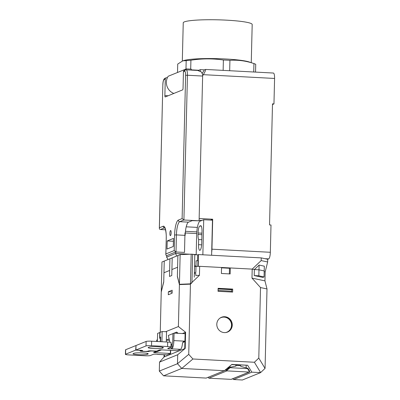 <?xml version="1.0" encoding="UTF-8"?>
<svg xmlns="http://www.w3.org/2000/svg" width="400" height="400" viewBox="0 0 400 400"><rect width="100%" height="100%" fill="white"/><g stroke="black" fill="none" stroke-linecap="round" stroke-linejoin="round"><path stroke-width="0.6" d="M202.635 75.81L203.325 74.67L274.58 78.455L273.96 103.93L272.5 103.85L269.54 224.93L271 225.01L270.335 252.285A6.035 1.49 -87 0 1 268.675 258.89L267.725 259.275L261.24 257.89L198.48 254.56L198.195 266.25L195.975 266.475L195.83 272.47L194.365 272.53M273.96 103.93L272.485 104.525M274.58 78.455A6.035 1.49 -87 0 0 273.385 73.04L205.5 69.44M199.15 218.495L212.685 219.215L211.95 249.185A6.035 1.49 93 0 1 211.69 252.165M212.685 219.215L210.53 220.085M196.71 233.57L185.3 232.965M176.545 256.09L175.705 253.465L175.74 251.965L184.5 252.43L184.975 232.95M168.085 259.52L166.615 257.15L166.65 255.65L175.74 251.965M191.245 69.85L198.795 70.255L200.31 69.64L204.38 69.855L205.48 69.44M173.845 93.445A11.465 11.035 67.9 0 1 166.365 82.175A11.465 11.035 67.9 0 1 168.175 76.265L186.355 68.9L191.26 69.16L191.24 70.095M205.325 69.47C206.04 69.495 205.375 71.225 203.325 74.67M204.38 69.855L202.32 73.265M185.79 69.87A11.465 11.035 -112.1 0 1 186.355 68.9M200.31 69.64L200.275 71.145M198.785 70.595L198.795 70.255M185.185 235.37A12.065 2.98 93 0 1 188.505 222.155L192.18 220.665L199.095 220.805L202.63 76.05A6.035 1.49 -87 0 0 202.62 74.57L201.435 71.99L197.64 70.435L186.255 69.835A6.035 1.49 93 0 1 187.455 75.245L202.63 76.05M183.45 71.745L184.59 71.285A1.51 1.45 -112.1 0 1 185.48 69.965L184.345 70.425A1.51 1.45 67.9 0 0 183.45 71.745L183.05 88.23A1.51 0.375 -87 0 1 182.635 89.88L165.21 96.945A1.51 0.375 -87 0 1 165.165 96.95A1.51 0.375 -87 0 1 164.87 95.6L165.27 79.115A1.51 1.45 -112.1 0 1 166.765 77.695L167.375 77.725M169.865 233.335A2.565 0.635 -87 0 0 170.375 235.635A2.565 0.635 -87 0 0 171.15 232.815A2.565 0.635 -87 0 0 170.645 230.515A2.565 0.635 -87 0 0 169.865 233.335M173.49 238.395L173.295 246.485L167.005 249.035L167.205 240.945L173.49 238.395M176.01 251.99L174.205 250.57L174.585 234.985A13.575 3.355 -87 0 1 178.325 220.115L182.115 218.58L183.915 220L199.095 220.805M174.205 250.57L165.875 253.945L165.815 254.36L166.255 238.36L165.875 253.945C165.74 255.01 166.085 255.585 166.915 255.675M167.205 240.945L173.42 241.275M162.89 84.53A4.525 1.12 93 0 1 164.135 79.575A1.51 1.45 -112.1 0 1 165.03 78.255C163.685 78.94 162.955 81.045 162.84 84.57L159.385 227.79C159.25 228.855 159.6 229.43 160.43 229.52L165.515 229.79M166.255 238.36A13.575 3.355 -87 0 0 163.175 226.255L159.385 227.79L159.33 228.205L162.84 84.57M186.635 225.555A13.575 3.355 93 0 1 187.01 224.23M229.35 273.905L229.485 268.285A42.235 4.705 -178.6 0 0 225.17 268.025A42.235 4.705 -178.6 0 0 221.54 267.85M165.685 331.71L178.395 326.56L179.425 284.3L177.375 276.23L177.595 267.24L171.91 269.54L172.195 257.85L171.765 275.535L169.49 276.455L171.765 275.535L171.91 269.54L177.595 267.24L177.88 255.55L169.925 258.775L169.64 270.46L163.955 272.765L169.64 270.46L169.49 276.455L169.925 258.775L164.245 261.075L163.74 281.755L161.245 291.67L160.25 332.3M267.725 259.275L267.66 261.97L261.175 260.585L252.2 269.115L198.195 266.25M179.425 284.3L190.455 283.845L199.435 275.315L199.655 266.325L221.545 267.485L221.4 273.48L230.16 273.945L230.305 267.95L252.2 269.115L254.36 269.575L259.105 265.07L264.325 266.185L264.205 270.935L258.99 269.82L254.36 269.575L258.99 269.82L264.205 270.935L264.06 276.93L258.84 275.815L259.105 265.07M264.19 271.675L265.17 271.885L264.19 271.675M197.815 266.4L197.955 260.705L196.115 260.785L195.985 266.03L194.53 265.95L194.8 254.71L197.72 254.865L197.58 260.72M198.48 254.56L197.72 254.865M261.175 260.585L261.24 257.89M267.66 261.97L265.17 271.885L264.95 280.875L267 288.945L265.06 368.37L260.57 372.63L251.815 372.165L233.635 379.535L232.675 378.78M231.74 291.26A42.235 4.705 -178.6 0 0 218.06 290.515M231.775 289.76A42.235 4.705 -178.6 0 0 218.095 289.02M164.245 261.075L163.73 282.055L161.24 291.97L161.97 261.995L164.245 261.075M203.715 219.725L212.47 220.19L211.615 255.255L202.86 254.79L203.715 219.725L200.005 221.23A12.065 2.98 93 0 0 196.68 234.445L196.185 254.785M201.635 244.84L198.53 244.675A6.335 1.565 -87 0 0 199.785 250.36A6.335 1.565 -87 0 0 199.965 250.325A6.335 1.565 -87 0 0 201.71 243.385L202.005 231.4A6.335 1.565 -87 0 0 200.75 225.715A6.335 1.565 -87 0 0 200.565 225.75L200.925 225.77M198.53 244.675L198.655 239.55A6.335 1.565 -87 0 1 198.03 234.495L198.065 232.995A6.335 1.565 -87 0 1 199.81 226.055L200.565 225.75M195.985 266.03L194.525 266.09M194.53 265.95L194.345 273.445L195.805 273.52L195.755 275.47L199.435 275.315M177.365 276.53L177.88 255.55L180.15 254.63L179.42 284.6L177.365 276.53M194.8 254.71L192.64 254.25L191.945 282.72L190.45 284.145L179.42 284.6M192.64 254.25L191.18 254.17L190.45 284.145M191.18 254.17L180.15 254.63M194.345 273.445L194.255 277.19M198.655 239.55L201.8 239.715M206.195 378.08L224.375 370.71L181.755 368.45L163.575 375.82L206.195 378.08M231.64 364.61L247.635 365.25L231.875 364.41L224.375 370.71M164.5 354.77L164.45 356.845L185.205 348.43L185.6 332.25L185.145 332.43L184.75 348.615M184.13 341.71L182.695 342.555M166.345 340.05L169.135 338.92M164.45 356.845L163.995 357.03L164.05 354.745M159.525 362.1L159.305 371.09L177.485 363.72L177.705 354.73L159.525 362.1L163.995 357.03M159.305 371.09L163.575 375.82M177.705 354.73L185.205 348.43M178.395 326.56L185.6 332.25M190.455 283.845L188.73 354.365L177.485 363.72M265.025 368.405L258.79 358.08L254.395 362.26L192.915 358.995L181.755 368.45M254.395 362.26L260.63 372.585M247.635 365.25L251.815 372.165M181.72 368.395L177.54 363.765M233.635 379.535L242.39 380L260.57 372.63M258.79 358.08L260.515 287.56L251.98 278.105L252.2 269.115L254.36 269.575L254.215 275.57L258.84 275.815M192.915 358.995L188.73 354.365M232.71 289.085L232.635 292.085L218.04 291.31L218.115 288.31L232.71 289.085L231.78 289.46L231.72 292.035M224.34 332.605A7.995 7.695 67.9 0 0 227.535 332.07A7.995 7.695 67.9 0 0 232.135 323.395A7.995 7.695 67.9 0 0 224.73 316.72A7.995 7.695 67.9 0 0 221.53 317.255A7.995 7.695 67.9 0 0 216.93 325.93A7.995 7.695 67.9 0 0 224.34 332.605M218.1 288.935L231.78 289.46M229.485 268.285L230.305 267.95M260.515 287.56L267 288.945M251.98 278.105L264.95 280.875M264.06 276.93L262.86 277.415L254.215 275.57M199.655 266.325L194.515 266.4M168.37 291.75L172.155 290.215L172.085 293.21L168.295 294.745L168.37 291.75L171.945 291.94L171.91 293.28M169.915 342.255L168.33 335.465L172.92 333.605M174.145 333.11L176.66 332.09L178.09 333.32M182.395 333.545L185.145 332.43M176.935 333.255L176.66 332.09M184.12 341.975L183.09 341.92M194.37 272.395L195.83 272.47M221.23 317.385A7.995 7.695 67.9 0 1 224.12 316.965A7.995 7.695 -112.1 0 1 231.5 323.475A7.995 7.695 -112.1 0 1 227.23 332.19M219.765 318.275A7.845 7.55 -112.1 0 1 224.12 317.115A7.845 7.55 -112.1 0 1 231.485 324.37A7.845 7.55 -112.1 0 1 225.56 332.57M249.11 372.06L226.925 370.88L226.355 370.25L226.58 369.82L208.465 377.16L208.325 377.56L208.895 378.19L231.08 379.365L249.11 372.06M231.455 379.23L231.08 379.365L231.455 379.23M235.81 366.095L235.83 365.35L240.5 365.6L240.68 366.305L247.87 368.33L249.595 371.04L249.57 371.885L247.605 368.63L230.09 367.7L226.56 370.665M230.09 367.7L229.425 367.43L226.58 369.82M229.425 367.43L227.215 368.325M229.67 367.365L236.01 366.055L235.83 365.35M247.605 368.63L247.87 368.33M246.145 365.38L246.21 367.865M230 367.3L230.105 365.895M228.225 367.475L228.19 367.93M159.53 350.665A7.54 7.26 -112.1 0 1 159.42 350.715L157.25 351.59L153.675 352.32A2.265 0.25 -178.6 0 0 153.6 352.385A2.265 0.25 -178.6 0 0 155.295 352.67L155.31 352.11M157.725 354.41L166.705 354.885A7.54 1.865 -87 0 0 166.92 354.85L170.33 353.465L155.295 352.67M157.545 354.215L157.605 354.355A2.265 0.25 -178.6 0 0 155.345 354.165A2.265 0.25 -178.6 0 0 153.405 354.305L150.375 355.535A4.525 0.505 1.4 0 1 144.86 355.76L128.805 354.91A4.525 0.505 1.4 0 1 125.42 354.34A4.525 0.505 1.4 0 1 125.565 354.215L135.675 350.115L140.265 350.36L141.735 350.61L140.925 350.77A2.865 0.32 -178.6 0 0 140.195 350.895A2.865 0.32 -178.6 0 0 140.1 350.97A2.865 0.32 -178.6 0 0 142.245 351.335L145.75 351.52A2.865 0.32 -178.6 0 0 149.245 351.375A2.865 0.32 -178.6 0 0 149.335 351.3A2.865 0.32 -178.6 0 0 149.23 351.21L151.52 350.96L156.4 351.215A7.54 7.26 -112.1 0 0 159.42 350.715M148.005 354.02L147.245 354.325A7.24 0.805 -178.6 0 1 139.315 354.73A7.24 0.805 -178.6 0 1 133.005 353.775A7.24 0.805 -178.6 0 1 133.235 353.58L133.995 353.275A7.24 0.805 -178.6 0 1 141.925 352.87A7.24 0.805 -178.6 0 1 148.235 353.825A7.24 0.805 -178.6 0 1 148.005 354.02L148.015 353.615M136.01 345.635L135.675 350.115M135.785 345.62L125.67 349.72A4.525 0.505 -178.6 0 0 125.525 349.84L125.42 354.34M169.43 354.825L169.455 353.82M156.605 341.465L156.635 340.165L157.465 339.83M170.565 354.365L170.665 350.36M169.46 340.325L166.34 340.16M170.405 350.345L170.33 353.465M157.425 341.51L157.625 333.365L160.005 332.5M160.225 341.66L160.395 338.025L159.64 338.335L159.78 332.49M174.06 333.105L173.875 340.595A7.54 1.865 93 0 1 172.435 348.175L172.165 344.09A3.015 0.745 -87 0 0 172.74 341.055L172.92 333.565L174.06 333.105L185.115 333.69M184.93 341.185A2.265 2.18 67.9 0 0 184.82 341.175L183.915 341.33L182.49 343.345A7.54 1.865 -87 0 1 180.555 349.32L171.24 348.825L172.435 348.175M183.38 341.645L183.685 341.64A2.265 2.18 -112.1 0 1 184.91 342.095M172.165 344.09L171.35 344.33L171.24 348.825A2.265 0.25 -178.6 0 1 168.915 348.785A2.265 0.25 -178.6 0 1 167.725 348.53A2.265 0.25 -178.6 0 1 167.8 348.47L170.83 347.245A4.525 0.505 1.4 0 0 170.975 347.12A4.525 0.505 1.4 0 0 167.585 346.55L151.53 345.7A4.525 0.505 1.4 0 0 146.015 345.925L135.905 350.025L140.49 350.27A2.865 0.32 -178.6 0 1 142.635 350.63A2.865 0.32 -178.6 0 1 141.815 350.835L141.005 350.995L142.475 351.24L145.975 351.43L148.265 351.175A2.865 0.32 -178.6 0 1 148.165 351.085A2.865 0.32 -178.6 0 1 151.75 350.865L156.63 351.125A7.54 7.26 67.9 0 0 159.645 350.62L161.47 349.88M171.35 344.33A2.265 0.25 1.4 0 1 171.04 344.345M156.63 351.125L159.355 350.02A2.265 0.25 -178.6 0 1 162.115 349.905L177.145 350.705L180.555 349.32M163.155 347.875L162.4 348.185A7.24 0.805 -178.6 0 1 154.465 348.59A7.24 0.805 -178.6 0 1 148.155 347.635A7.24 0.805 -178.6 0 1 148.385 347.44L149.145 347.135A7.24 0.805 -178.6 0 1 157.075 346.73A7.24 0.805 -178.6 0 1 163.385 347.68A7.24 0.805 -178.6 0 1 163.155 347.875L163.165 347.475M161.92 341.75L162.17 331.525L166.545 331.755L166.295 341.98M159.355 350.02L161.44 349.88M170.975 347.12L171.085 342.625A4.525 0.505 -178.6 0 0 167.695 342.055L167.585 346.55M135.905 350.025L136.015 345.53L146.125 341.43A4.525 0.505 -178.6 0 1 151.64 341.2L167.695 342.055M162.17 331.525L160.01 332.4L159.89 337.345L160.645 337.035L160.535 341.675M159.89 337.345L160.64 337.385M182.315 60.99L183.245 22.815A34.48 3.84 1.4 0 1 226.375 20.15A34.48 3.84 1.4 0 1 252.19 24.5L251.255 62.66M177.515 72.48L177.72 64.07L182.82 60.83L184.35 60.395A34.48 3.84 1.4 0 1 225.425 58.975A34.48 3.84 1.4 0 1 249.25 61.98L254.115 63.625A39.69 4.42 1.4 0 1 255.73 64.33L255.54 72.095M182.82 60.83L186.185 60.64A39.69 4.42 1.4 0 1 190.915 60.22C201.78 58.505 212.605 58.435 223.39 60.005A39.69 4.42 1.4 0 1 226.695 60.16A39.69 4.42 1.4 0 1 229.925 60.35C237.965 59.78 245.97 60.85 253.935 63.565A39.69 4.42 1.4 0 1 254.115 63.625M223.135 70.375L223.39 60.005M229.67 70.72L229.925 60.35M185.975 69.05L186.185 60.64M190.7 69.13L190.915 60.22M253.73 72L253.935 63.565M211.95 249.185L270.335 252.285M268.675 258.89L265.025 258.695M196.81 231.9L185.455 231.295M166.615 257.15L175.705 253.465L189.99 254.22M193.34 254.4L196.19 254.55M201.94 220.445L199.105 220.295M197.385 227.405L186.21 226.815M184.59 71.285A4.525 1.12 93 0 1 185.615 75.32L187.455 75.245L183.915 220L179.75 221.69L188.505 222.155M182.115 218.58L185.615 75.32M165.27 79.115L164.135 79.575M178.325 220.115A1.51 1.45 67.9 0 0 179.75 221.69A12.065 2.98 93 0 0 176.425 234.905L184.915 235.36M174.585 234.985L176.425 234.905L176.01 251.98M163.175 226.255A1.51 1.45 67.9 0 0 164.6 227.83L164.785 227.84M164.745 227.785A12.065 2.98 -87 0 0 164.6 227.83L160.43 229.52M164.87 95.6L168.105 95.77M199.81 226.055L201.27 226.135M198.065 232.995L201.96 233.2M198.03 234.495L201.925 234.7M226.925 370.88L208.895 378.19M157.605 354.355L166.92 354.85M153.675 352.32L156.4 351.215M125.67 349.72L125.565 354.215M147.27 353.395L147.245 354.325M173.875 340.595L184.82 341.175M151.64 341.2L151.53 345.7M146.125 341.43L146.015 345.925M141.825 350.385L141.815 350.835M162.42 347.255L162.4 348.185M186.255 69.835L185.48 69.965M164.945 227.77L164.655 227.68C165.005 227.39 166.57 232.83 166.205 238.4M166.165 77.795L165.03 78.255M249.31 372.035L231.31 379.33M148.44 350.96L148.43 351.275"/></g></svg>
